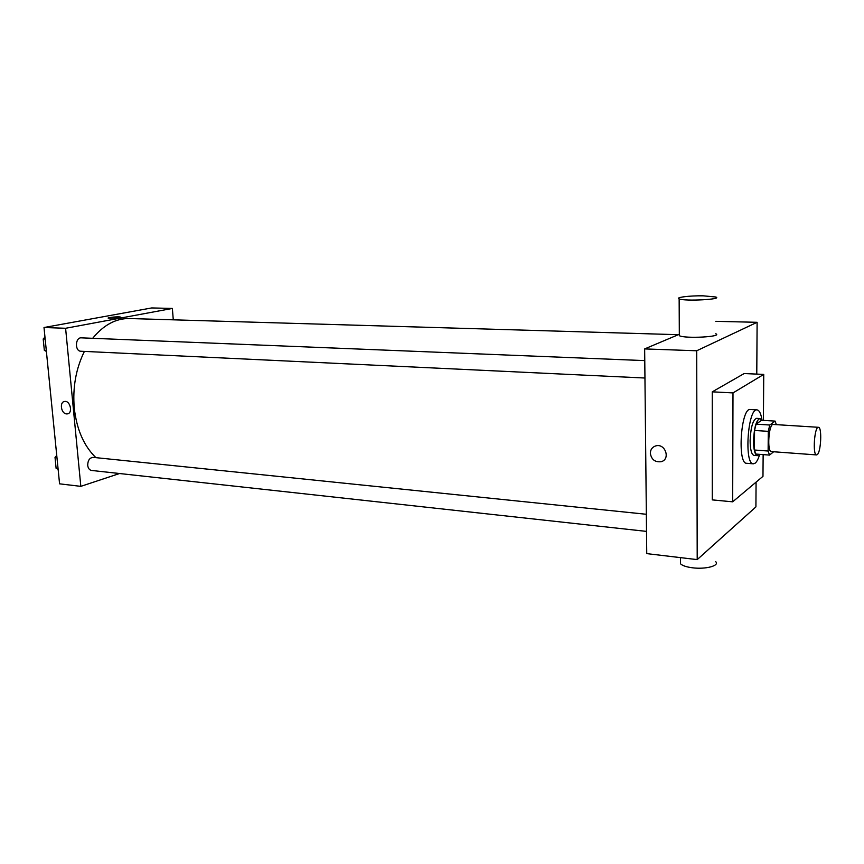 <?xml version="1.0" encoding="UTF-8"?>
<svg xmlns="http://www.w3.org/2000/svg" width="864" height="864" viewBox="0 0 864 864"><rect width="100%" height="100%" fill="white"/><g stroke="black" fill="none" stroke-linecap="round" stroke-linejoin="round"><path stroke-width="1.3" d="M817.312 454.594L816.545 454.918C812.441 455.35 814.428 426.33 818.435 427.302C822.118 426.87 821.07 451.85 817.312 454.594M816.545 454.918L771.368 451.591C766.811 451.969 768.755 423.457 773.215 424.451L818.435 427.302M775.116 421.103L769.77 425.023L768.28 431.352L754.542 430.445L756.065 424.148L761.562 420.271L775.116 421.103L776.347 424.656M768.28 431.352L768.118 451.019L769.511 455.09L773.647 451.764M754.542 430.445L754.423 450.014L768.118 451.019M754.423 450.014L755.87 454.064L769.511 455.09M761.864 420.293L759.931 418.532C756.27 420.109 754.132 427.583 753.527 440.953C753.656 449.971 754.942 454.874 757.393 455.652L759.434 454.324M757.393 455.652L754.013 455.393C751.55 454.615 750.254 449.723 750.114 440.716C750.719 427.356 752.868 419.893 756.551 418.327L759.931 418.532M756.065 424.148L769.77 425.023M759.694 454.345C758.354 458.827 756.853 461.765 755.19 463.147L753.365 463.817C743.926 464.605 747.814 407.83 757.048 409.892C759.359 410.249 761.022 413.716 762.059 420.304M753.365 463.817L746.636 463.288C737.078 464.065 740.945 407.441 750.308 409.504L757.048 409.892M763.139 454.604L762.977 476.334L732.672 501.822L732.996 392.915L763.744 374.414L763.398 420.379M732.672 501.822L712.282 499.889L712.271 391.835L744.174 373.55L763.744 374.414M756.778 374.101L757.112 322.304L696.697 350.773L697.205 559.613L755.914 506.898L756.076 482.144M650.322 453.211C650.495 449.474 652.288 447.044 655.722 445.91C665.291 442.951 670.853 459.443 661.068 461.722C654.944 462.348 651.37 459.508 650.322 453.211C651.37 459.508 654.944 462.348 661.068 461.722C670.853 459.443 665.291 442.951 655.733 445.91C652.298 447.044 650.495 449.474 650.333 453.211M679.32 334.271L644.652 348.916L646.747 553.619L697.205 559.613M644.652 348.916L696.697 350.773M715.759 321.332L757.112 322.304M715.748 333.742C723.308 336.798 684.839 338.861 679.331 335.686L679.32 334.314M712.271 391.835L732.996 392.915M715.662 561.622C720.036 565.693 705.575 569.57 692.334 567.778C686.297 566.968 682.344 565.628 680.476 563.76L680.465 560.844M703.188 295.823C689.645 295.574 674.741 297.454 679.147 298.912C684.677 301.439 723.373 299.408 715.77 297L703.188 295.823M95.904 457.65C83.884 445.986 76.669 429.44 74.261 408.002C72.554 387.536 75.924 368.669 84.391 351.4M92.686 338.299C103.669 324.907 115.949 318.308 129.524 318.535L678.326 334.692M644.954 378.022L80.86 351.238C74.693 351.281 75.157 337.262 81.313 337.846L644.782 360.612M646.52 531.392L91.552 470.448C89.402 470.038 88.128 468.342 87.707 465.372C87.793 460.426 89.608 457.758 93.139 457.369L646.348 514.274M173.275 319.82L172.368 308.437L65.599 328.277L80.827 486.356L119.556 473.526M172.368 308.437L151.708 307.94L44.01 327.51L65.599 328.277M44.01 327.51L59.573 483.829L80.827 486.356M67.381 413.878L66.55 413.91C61.128 413.791 59.227 402.019 64.552 401.479C70.211 400.237 73.159 413.219 67.381 413.878L66.55 413.91C61.128 413.791 59.227 402.019 64.552 401.479M118.984 317.779L108.238 318.179C106.672 317.455 119.545 316.343 120.539 317.12L118.984 317.779M108.162 318.092C107.795 317.326 119.664 316.397 120.539 317.12L120.614 317.218M56.743 455.414L55.026 457.402L56.117 468.374L58.126 469.238M55.026 457.402L56.959 457.607M56.117 468.374L58.061 468.59M44.971 337.111L43.2 338.969L44.334 350.33L46.397 351.432M43.2 338.969L45.166 339.044M44.334 350.33L46.3 350.428M680.476 563.76L680.443 557.626M679.147 298.912L679.331 335.686"/></g></svg>
